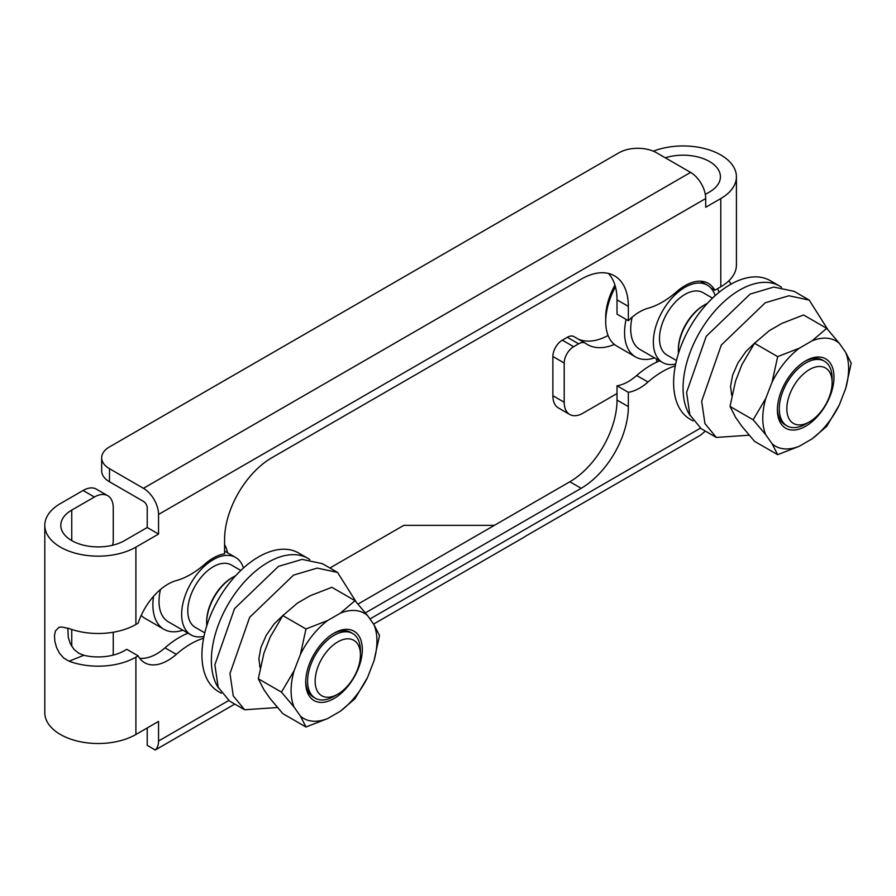<?xml version="1.0" encoding="UTF-8"?>
<svg xmlns="http://www.w3.org/2000/svg" width="896" height="896" viewBox="0 0 896 896"><rect width="100%" height="100%" fill="white"/><g stroke="black" fill="none" stroke-linecap="round" stroke-linejoin="round"><path stroke-width="1.34" d="M135.901 624.467L135.901 547.131L158.547 534.061L158.547 514.45A21.347 12.32 -120 0 0 143.45 488.309L109.491 468.698A26.678 15.4 0 0 1 101.674 457.8A26.678 15.4 0 0 1 109.491 446.914L618.912 152.802A26.678 15.4 0 0 1 656.645 152.802L690.603 172.402A21.347 12.32 60 0 1 705.701 198.554L705.701 207.267L720.798 198.554L720.798 286.787L714.784 290.259A46.693 26.958 120 0 0 708.299 283.382A46.693 26.958 120 0 0 676.603 291.749A80.046 46.211 -60 0 1 648.01 308.258A46.693 26.958 120 0 0 628.342 320.69L628.342 306.387A66.707 38.517 120 0 0 614.533 275.856A66.707 38.517 120 0 0 581.179 279.16L271.746 457.8A66.707 38.517 120 0 0 224.582 539.504L224.582 553.795A46.693 26.958 120 0 0 204.915 564.077A80.046 46.211 -60 0 1 176.322 580.586A46.693 26.958 120 0 0 138.141 623.179L135.901 624.467A53.368 30.811 180 0 1 69.115 628.533L61.275 626.942L58.8 627.458L55.395 631.03L54.477 635.645L54.869 641.39L56.538 647.506L59.472 653.262L63.806 658.123L69.115 661.214A53.368 30.811 180 0 0 135.901 657.149L138.141 655.85A46.693 26.958 120 0 0 144.626 662.726A46.693 26.958 120 0 0 176.322 654.36A80.046 46.211 -60 0 1 203.605 638.232M653.341 151.178A53.368 30.811 180 0 1 708.176 149.576A53.368 30.811 180 0 1 736.422 176.758A53.368 30.811 180 0 1 720.798 198.554M705.32 194.41L709.475 192.013A37.352 21.571 0 0 0 720.418 176.758A37.352 21.571 0 0 0 665.291 157.786M710.909 288.019L714.784 290.259M720.798 286.787A53.368 30.811 0 0 0 736.422 264.992L736.422 176.758M702.733 282.486A46.693 26.958 120 0 0 701.938 281.322M608.384 273.426A66.707 38.517 120 0 1 617.019 299.858L617.019 314.149L628.342 320.69M112.515 545.25A13.339 7.706 120 0 0 113.254 540.59L113.254 507.909A26.678 15.4 120 0 0 107.733 495.701A26.678 15.4 120 0 0 94.394 497.022L71.747 510.093A37.352 21.571 0 0 0 60.805 525.336A37.352 21.571 0 0 0 83.866 545.272A37.352 21.571 0 0 0 124.578 540.59L147.224 527.52L158.547 534.061M135.901 547.131A53.368 30.811 180 0 1 77.739 553.806A53.368 30.811 180 0 1 44.8 525.336A53.368 30.811 180 0 1 60.435 503.552L83.07 490.482A26.678 15.4 -60 0 1 96.41 489.16L107.733 495.701M109.491 468.698L109.491 481.768L143.45 501.379A5.331 3.08 60 0 1 147.224 507.909L147.224 527.52M109.491 481.768A26.678 15.4 180 0 1 101.674 470.87L101.674 457.8M728.851 280.818L731.091 284.122M719.208 292.219L717.539 288.669M564.2 402.248A26.678 15.4 120 0 0 569.722 414.467L558.398 407.926A26.678 15.4 -60 0 1 552.877 395.718L564.2 402.248L564.2 363.037L552.877 356.496A13.339 7.706 -60 0 1 562.307 340.155L567.291 337.288A13.339 7.706 -60 0 1 573.955 336.627L585.278 343.157A13.339 7.706 120 0 0 578.603 343.818L567.291 337.288M569.722 414.467A26.678 15.4 120 0 0 583.061 413.146L617.019 393.534M585.278 343.157A13.339 7.706 120 0 1 585.637 343.392A66.707 38.517 120 0 0 587.44 344.557A66.707 38.517 120 0 0 614.398 344.445M562.307 340.155L573.63 346.696L578.603 343.818M573.63 346.696A13.339 7.706 120 0 0 564.2 363.037M552.877 395.718L552.877 356.496M578.222 339.08A66.707 38.517 120 0 0 608.082 335.496M234.786 704.077L155.232 750.008A21.347 12.32 -120 0 0 158.547 741.026L158.547 721.414L135.901 734.496A53.368 30.811 180 0 1 77.739 741.171A53.368 30.811 180 0 1 44.8 712.701L44.8 525.336M147.224 727.955L147.224 745.382L155.232 750.008M705.354 431.11L700.504 435.198L525.034 536.502A21.347 12.32 60 0 1 523.925 537.298L373.565 624.098M67.838 628.074L68.264 637.493L70.358 643.742L73.942 649.298L78.669 653.218L83.81 655.278A37.352 21.571 0 0 0 124.578 650.608L126.818 649.32L138.141 655.85M139.664 658.258A46.693 26.958 120 0 0 164.998 647.83A80.046 46.211 -60 0 1 188.037 633.192M358.03 604.072L569.856 481.768A66.707 38.517 120 0 0 617.019 400.075L617.019 385.784A46.693 26.958 120 0 0 636.686 375.502A80.046 46.211 -60 0 1 659.725 360.864M365.434 612.864L581.179 488.309A66.707 38.517 120 0 0 628.342 406.605L628.342 392.314A46.693 26.958 120 0 0 648.01 382.032A80.046 46.211 -60 0 1 675.304 365.904M617.019 385.784L628.342 392.314M494.379 525.347L403.816 525.347L329.918 568.008M113.042 655.144A26.678 15.4 120 0 0 113.254 651.706L113.254 632.24M356.216 602.011L337.534 572.41L322.437 563.685L302.131 559.384L278.466 566.384L234.539 608.619L214.883 664.787L218.154 687.187L229.533 701.053L244.63 709.766L277.458 707.526M337.534 572.41L317.218 568.098L293.552 575.098L249.637 617.344L229.981 673.501L233.251 695.901L244.63 709.766M283.73 614.667L274.198 623.874L266.168 635.432L260.893 647.584L258.854 658.874L260.176 667.99M827.904 329.694L809.222 300.082L794.136 291.357L773.819 287.056L750.154 294.056L706.227 336.302L686.582 392.459L689.853 414.859L701.221 428.725L716.318 437.438L749.146 435.198M809.222 300.082L788.917 295.77L765.251 302.77L721.325 345.016L701.669 401.173L704.939 423.573L716.318 437.438M755.418 342.339L745.886 351.546L737.856 363.104L732.581 375.256L730.542 386.546L731.864 395.662M221.357 693.258L218.512 691.611A80.046 46.211 -60 0 1 218.512 599.189A80.046 46.211 -60 0 1 298.558 552.966L308 558.41A80.046 46.211 -60 0 1 309.848 559.586M218.568 688.15A80.046 46.211 -60 0 1 233.822 595.325A80.046 46.211 -60 0 1 308 558.41M693.045 420.93L690.211 419.283A80.046 46.211 -60 0 1 690.2 326.861A80.046 46.211 -60 0 1 770.258 280.638L779.688 286.082A80.046 46.211 -60 0 1 781.536 287.258M690.256 415.822A80.046 46.211 -60 0 1 705.522 322.997A80.046 46.211 -60 0 1 779.688 286.082M235.637 575.747A37.352 21.571 120 0 0 233.072 577.08A37.352 21.571 120 0 0 206.651 622.832A37.352 21.571 120 0 0 206.774 625.722M141.21 615.418A53.368 30.811 120 0 0 145.062 618.397L163.934 629.294A53.368 30.811 120 0 0 182.851 630.202M233.072 577.08L232.12 577.629A36.019 20.798 120 0 0 206.651 621.746L206.651 622.832M240.811 570.461L231.269 564.95A36.019 20.798 120 0 0 203.515 574.605A36.019 20.798 120 0 0 187.79 610.848A36.019 20.798 120 0 0 195.25 627.346L204.781 632.856M243.466 567.997A44.699 25.805 120 0 0 235.603 557.446A44.699 25.805 120 0 0 201.163 569.419A44.699 25.805 120 0 0 181.653 614.398A44.699 25.805 120 0 0 190.915 634.85A44.699 25.805 120 0 0 203.986 636.384M160.485 589.49A44.699 25.805 120 0 0 159.018 601.317A44.699 25.805 120 0 0 168.269 621.779L190.915 634.85M153.552 596.333A53.368 30.811 120 0 0 152.88 604.867A53.368 30.811 120 0 0 163.934 629.294M227.539 552.787A53.368 30.811 120 0 0 224.582 544.477M327.667 718.547L305.984 727.003L282.834 713.642L270.234 698.69L263.883 689.651L258.317 678.765L281.467 692.138L294.078 670.757L300.418 654.405A60.704 35.045 -60 0 1 327.667 620.502L340.357 613.178A60.704 35.045 -60 0 1 367.606 615.619L373.946 624.646A60.704 35.045 -60 0 1 373.946 660.968L367.606 677.32A60.704 35.045 -60 0 1 340.357 711.222L327.667 718.547A60.704 35.045 -60 0 1 300.418 716.117L294.078 707.09A60.704 35.045 -60 0 1 294.078 670.757M258.317 678.765L263.883 653.33L270.234 636.978L282.834 615.597L305.984 628.958L327.667 620.502M282.834 615.597L297.472 603.075L310.173 595.75L331.856 587.294L354.995 600.667L367.606 615.619M362.309 649.522A40.029 23.106 -60 0 1 334.006 698.544A40.029 23.106 -60 0 1 305.704 682.203A40.029 23.106 -60 0 1 334.006 633.181A40.029 23.106 -60 0 1 362.309 649.522M373.946 624.646L379.512 635.533L373.946 660.968M367.606 677.32L354.995 698.701L340.357 711.222M305.984 727.003L300.418 716.117M294.078 707.09L281.467 692.138M300.418 654.405L305.984 628.958M340.357 613.178L354.995 600.667M305.726 681.083A37.352 21.571 120 0 0 313.443 697.122L315.336 698.219A37.352 21.571 -60 0 1 307.597 681.117A37.352 21.571 -60 0 1 323.904 643.518A37.352 21.571 -60 0 1 352.688 633.517A37.352 21.571 -60 0 1 360.427 650.608L360.427 654.976A32.021 18.491 120 0 0 337.781 641.894A32.021 18.491 120 0 0 315.146 681.117A32.021 18.491 120 0 0 337.781 694.187A32.021 18.491 120 0 0 360.427 654.976M352.688 633.517L350.806 632.419A37.352 21.571 120 0 0 333.054 633.752M337.781 694.187L334.006 696.36A37.352 21.571 -60 0 1 315.336 698.219M707.325 303.419A37.352 21.571 120 0 0 704.76 304.752A37.352 21.571 120 0 0 678.339 350.504A37.352 21.571 120 0 0 678.474 353.394M615.451 286.798A53.368 30.811 120 0 0 605.707 321.642L605.707 317.285A48.026 27.731 -60 0 1 614.947 285.062M605.707 321.642A53.368 30.811 120 0 0 616.762 346.069L635.622 356.966A53.368 30.811 120 0 0 654.539 357.874M704.76 304.752L703.819 305.301A36.019 20.798 120 0 0 678.339 349.418L678.339 350.504M712.499 298.133L702.957 292.622A36.019 20.798 120 0 0 675.203 302.277A36.019 20.798 120 0 0 659.478 338.531A36.019 20.798 120 0 0 666.938 355.018L676.48 360.528M715.154 295.669A44.699 25.805 120 0 0 707.291 285.118A44.699 25.805 120 0 0 672.851 297.091A44.699 25.805 120 0 0 653.341 342.07A44.699 25.805 120 0 0 662.603 362.522A44.699 25.805 120 0 0 675.674 364.056M632.173 317.162A44.699 25.805 120 0 0 630.706 329A44.699 25.805 120 0 0 639.957 349.451L662.603 362.522M626.102 319.39A53.368 30.811 120 0 0 624.568 332.539A53.368 30.811 120 0 0 635.622 356.966M799.355 446.219L777.672 454.675L754.522 441.314L741.922 426.362L735.571 417.334L730.016 406.437L753.166 419.81L765.766 398.429L772.106 382.077A60.704 35.045 -60 0 1 799.355 348.186L812.045 340.85A60.704 35.045 -60 0 1 839.294 343.291L845.634 352.318A60.704 35.045 -60 0 1 845.634 388.64L839.294 405.003A60.704 35.045 -60 0 1 812.045 438.894L799.355 446.219A60.704 35.045 -60 0 1 772.106 443.789L765.766 434.762A60.704 35.045 -60 0 1 765.766 398.429M730.016 406.437L735.571 381.002L741.922 364.65L754.522 343.269L777.672 356.63L799.355 348.186M754.522 343.269L769.171 330.747L781.861 323.422L803.544 314.966L826.694 328.339L839.294 343.291M833.997 377.194A40.029 23.106 -60 0 1 805.694 426.216A40.029 23.106 -60 0 1 777.403 409.875A40.029 23.106 -60 0 1 805.694 360.853A40.029 23.106 -60 0 1 833.997 377.194M845.634 352.318L851.2 363.205L845.634 388.64M839.294 405.003L826.694 426.373L812.045 438.894M777.672 454.675L772.106 443.789M765.766 434.762L753.166 419.81M772.106 382.077L777.672 356.63M812.045 340.85L826.694 328.339M777.414 408.755A37.352 21.571 120 0 0 785.131 424.794L787.024 425.891A37.352 21.571 -60 0 1 779.285 408.789A37.352 21.571 -60 0 1 795.592 371.19A37.352 21.571 -60 0 1 824.376 361.189A37.352 21.571 -60 0 1 832.115 378.291L832.115 382.648A32.021 18.491 120 0 0 809.469 369.566A32.021 18.491 120 0 0 786.834 408.789A32.021 18.491 120 0 0 809.469 421.859A32.021 18.491 120 0 0 832.115 382.648M824.376 361.189L822.494 360.091A37.352 21.571 120 0 0 804.742 361.424M809.469 421.859L805.706 424.032A37.352 21.571 -60 0 1 787.024 425.891M617.019 299.858L628.342 306.387M94.394 497.022L83.07 490.482M705.701 198.554L158.547 514.45M143.45 488.309L690.603 172.402M656.645 362.186L656.645 359.083M83.81 655.278L69.115 661.214M164.998 647.83L176.322 654.36M202.787 636.619L203.806 637.213M569.856 481.768L581.179 488.309M617.019 400.075L628.342 406.605M636.686 375.502L648.01 382.032M674.475 364.302L675.494 364.885M158.547 741.026L228.682 700.538M369.958 618.968L700.37 428.21M135.901 734.496L135.901 657.149M71.747 646.307L71.747 629.451M71.747 540.59L71.747 510.093M259.549 666.008L260.478 666.546M224.582 551.074L235.603 557.446M731.237 393.68L732.166 394.218M700.538 281.21L707.291 285.118"/></g></svg>
